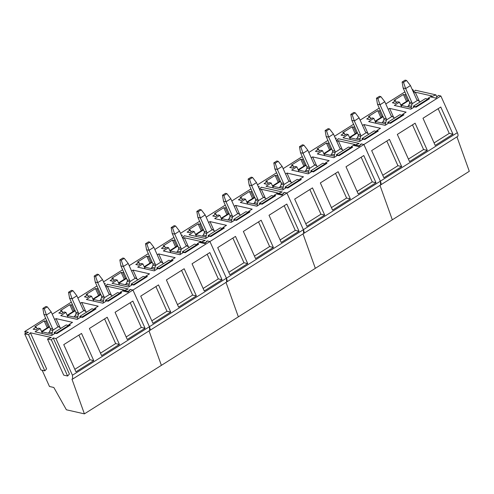 <?xml version="1.0" encoding="UTF-8"?>
<svg xmlns="http://www.w3.org/2000/svg" width="494" height="494" viewBox="0 0 494 494"><rect width="100%" height="100%" fill="white"/><g stroke="black" fill="none" stroke-linecap="round" stroke-linejoin="round"><path stroke-width="0.74" d="M411.366 108.816A8.373 3.143 -122.2 0 0 411.187 107.649L412.113 103.771A1.933 1.68 102.8 0 0 411.959 102.622L405.654 88.593L403.153 88.025L409.464 102.06L411.959 102.622M409.464 102.06A1.933 1.68 102.8 0 1 409.619 103.203L408.631 105.63L407.519 106.821L401.116 105.376A7.089 2.661 -122.2 0 0 400.9 105.339M407.914 106.747L411.187 107.649M406.513 80.448L403.499 82.35L402.104 82.035L405.117 80.133L406.513 80.448L410.452 85.567L416.757 99.603L420.277 101.918M410.452 85.567L405.654 88.593L403.499 82.35M402.104 82.035L403.153 88.025M385.709 124.982A8.373 3.143 -122.2 0 0 385.524 123.821L386.456 119.943A1.933 1.68 102.8 0 0 386.302 118.795L379.997 104.765L377.496 104.197L383.801 118.233L386.302 118.795M383.801 118.233A1.933 1.68 102.8 0 1 383.955 119.375L382.967 121.802L381.862 122.994L375.452 121.543A7.089 2.661 -122.2 0 0 375.242 121.505M382.257 122.92L385.524 123.821M380.855 96.62L377.836 98.522L376.44 98.207L379.46 96.305L380.855 96.62L384.795 101.739L391.1 115.775L394.62 118.091M384.795 101.739L379.997 104.765L377.836 98.522M376.44 98.207L377.496 104.197M360.052 141.154A8.373 3.143 -122.2 0 0 359.867 139.993L360.793 136.116A1.933 1.68 102.8 0 0 360.639 134.967L354.334 120.937L351.839 120.369L358.144 134.399L360.639 134.967M358.144 134.399A1.933 1.68 102.8 0 1 358.298 135.547L357.31 137.974L356.199 139.16L349.795 137.715A7.089 2.661 -122.2 0 0 349.585 137.678M356.594 139.092L359.867 139.993M355.192 112.793L352.179 114.694L350.783 114.38L353.797 112.478L355.192 112.793L359.132 117.912L365.443 131.941L368.956 134.263M359.132 117.912L354.334 120.937L352.179 114.694M350.783 114.38L351.839 120.369M334.389 157.327A8.373 3.143 -122.2 0 0 334.203 156.16L335.136 152.282A1.933 1.68 102.8 0 0 334.981 151.139L328.677 137.104L326.176 136.542L332.481 150.571L334.981 151.139M332.481 150.571A1.933 1.68 102.8 0 1 332.635 151.72L331.647 154.147L330.542 155.332L324.138 153.887A7.089 2.661 -122.2 0 0 323.922 153.85M330.937 155.258L334.203 156.16M329.535 128.965L326.515 130.867L325.12 130.546L328.139 128.644L329.535 128.965L333.475 134.084L339.779 148.114L343.299 150.435M333.475 134.084L328.677 137.104L326.515 130.867M325.12 130.546L326.176 136.542M308.731 173.499A8.373 3.143 -122.2 0 0 308.546 172.332L309.472 168.454A1.933 1.68 102.8 0 0 309.318 167.312L303.013 153.276L300.519 152.714L306.823 166.744L309.318 167.312M306.823 166.744A1.933 1.68 102.8 0 1 306.978 167.892L305.99 170.319L304.884 171.504L298.475 170.059A7.089 2.661 -122.2 0 0 298.265 170.022M305.273 171.43L308.546 172.332M303.878 145.131L300.858 147.033L299.463 146.718L302.476 144.816L303.878 145.131L307.811 150.25L314.122 164.286L317.636 166.602M307.811 150.25L303.013 153.276L300.858 147.033M299.463 146.718L300.519 152.714M283.068 189.671A8.373 3.143 -122.2 0 0 282.883 188.504L283.815 184.626A1.933 1.68 102.8 0 0 283.661 183.478L277.356 169.448L274.855 168.88L281.16 182.916L283.661 183.478M281.16 182.916A1.933 1.68 102.8 0 1 281.314 184.058L280.326 186.485L279.221 187.677L272.818 186.232A7.089 2.661 -122.2 0 0 272.602 186.195M279.616 187.603L282.883 188.504M278.215 161.303L275.195 163.205L273.8 162.89L276.819 160.988L278.215 161.303L282.154 166.422L288.459 180.458L291.979 182.774M282.154 166.422L277.356 169.448L275.195 163.205M273.8 162.89L274.855 168.88M257.411 205.837A8.373 3.143 -122.2 0 0 257.226 204.677L258.152 200.799A1.933 1.68 102.8 0 0 258.004 199.65L251.693 185.621L249.198 185.052L255.503 199.088L258.004 199.65M255.503 199.088A1.933 1.68 102.8 0 1 255.657 200.231L254.669 202.657L253.564 203.849L247.154 202.398A7.089 2.661 -122.2 0 0 246.944 202.361M253.953 203.775L257.226 204.677M252.558 177.476L249.538 179.378L248.142 179.063L251.156 177.161L252.558 177.476L256.491 182.595L262.802 196.624L266.315 198.946M256.491 182.595L251.693 185.621L249.538 179.378M248.142 179.063L249.198 185.052M231.748 222.01A8.373 3.143 -122.2 0 0 231.563 220.849L232.495 216.971A1.933 1.68 102.8 0 0 232.341 215.822L226.036 201.793L223.535 201.225L229.846 215.254L232.341 215.822M229.846 215.254A1.933 1.68 102.8 0 1 229.994 216.403L229.012 218.83L227.901 220.015L221.497 218.57A7.089 2.661 -122.2 0 0 221.281 218.533M228.296 219.947L231.563 220.849M226.894 193.648L223.881 195.55L222.479 195.235L225.499 193.333L226.894 193.648L230.834 198.767L237.139 212.797L240.658 215.118M230.834 198.767L226.036 201.793L223.881 195.55M222.479 195.235L223.535 201.225M206.091 238.182A8.373 3.143 -122.2 0 0 205.905 237.015L206.832 233.137A1.933 1.68 102.8 0 0 206.683 231.995L200.373 217.959L197.878 217.397L204.183 231.427L206.683 231.995M204.183 231.427A1.933 1.68 102.8 0 1 204.337 232.575L203.349 235.002L202.244 236.188L195.834 234.743A7.089 2.661 -122.2 0 0 195.624 234.706M202.633 236.113L205.905 237.015M201.237 209.82L198.218 211.722L196.822 211.401L199.842 209.499L201.237 209.82L205.171 214.939L211.481 228.969L214.995 231.291M205.171 214.939L200.373 217.959L198.218 211.722M196.822 211.401L197.878 217.397M180.427 254.354A8.373 3.143 -122.2 0 0 180.242 253.187L181.174 249.309A1.933 1.68 102.8 0 0 181.02 248.167L174.715 234.131L172.215 233.569L178.525 247.599L181.02 248.167M178.525 247.599A1.933 1.68 102.8 0 1 178.674 248.748L177.692 251.174L176.58 252.36L170.177 250.915A7.089 2.661 -122.2 0 0 169.961 250.878M176.976 252.286L180.242 253.187M175.574 225.986L172.56 227.888L171.159 227.573L174.178 225.672L175.574 225.986L179.513 231.106L185.818 245.141L189.338 247.457M179.513 231.106L174.715 234.131L172.56 227.888M171.159 227.573L172.215 233.569M154.77 270.527A8.373 3.143 -122.2 0 0 154.585 269.36L155.517 265.482A1.933 1.68 102.8 0 0 155.363 264.333L149.052 250.304L146.557 249.736L152.862 263.771L155.363 264.333M152.862 263.771A1.933 1.68 102.8 0 1 153.017 264.914L152.029 267.34L150.923 268.532L144.514 267.081A7.089 2.661 -122.2 0 0 144.304 267.044M151.318 268.458L154.585 269.36M149.917 242.159L146.897 244.061L145.502 243.746L148.521 241.844L149.917 242.159L153.856 247.278L160.161 261.314L163.675 263.629M153.856 247.278L149.052 250.304L146.897 244.061M145.502 243.746L146.557 249.736M129.107 286.693A8.373 3.143 -122.2 0 0 128.928 285.532L129.854 281.654A1.933 1.68 102.8 0 0 129.7 280.506L123.395 266.476L120.894 265.908L127.205 279.944L129.7 280.506M127.205 279.944A1.933 1.68 102.8 0 1 127.359 281.086L126.371 283.513L125.26 284.705L118.856 283.253A7.089 2.661 -122.2 0 0 118.64 283.216M125.655 284.63L128.928 285.532M124.253 258.331L121.24 260.233L119.844 259.918L122.858 258.016L124.253 258.331L128.193 263.45L134.498 277.48L138.017 279.802M128.193 263.45L123.395 266.476L121.24 260.233M119.844 259.918L120.894 265.908M103.45 302.865A8.373 3.143 -122.2 0 0 103.265 301.704L104.197 297.826A1.933 1.68 102.8 0 0 104.043 296.678L97.738 282.648L95.237 282.08L101.542 296.11L104.043 296.678M101.542 296.11A1.933 1.68 102.8 0 1 101.696 297.258L100.708 299.685L99.603 300.871L93.193 299.426A7.089 2.661 -122.2 0 0 92.983 299.389M99.998 300.797L103.265 301.704M98.596 274.503L95.577 276.405L94.181 276.09L97.201 274.189L98.596 274.503L102.536 279.623L108.841 293.652L112.36 295.974M102.536 279.623L97.738 282.648L95.577 276.405M94.181 276.09L95.237 282.08M77.793 319.038A8.373 3.143 -122.2 0 0 77.607 317.87L78.534 313.993A1.933 1.68 102.8 0 0 78.379 312.85L72.075 298.814L69.58 298.252L75.885 312.282L78.379 312.85M75.885 312.282A1.933 1.68 102.8 0 1 76.039 313.431L75.051 315.857L73.939 317.043L67.536 315.598A7.089 2.661 -122.2 0 0 67.326 315.561M74.335 316.969L77.607 317.87M72.933 290.676L69.92 292.578L68.524 292.257L71.537 290.355L72.933 290.676L76.873 295.795L83.183 309.824L86.697 312.146M76.873 295.795L72.075 298.814L69.92 292.578M68.524 292.257L69.58 298.252M52.129 335.21A8.373 3.143 -122.2 0 0 51.944 334.043L52.877 330.165A1.933 1.68 102.8 0 0 52.722 329.023L46.417 314.987L43.917 314.425L50.221 328.454L52.722 329.023M50.221 328.454A1.933 1.68 102.8 0 1 50.376 329.603L49.388 332.03L48.282 333.215L41.879 331.77A7.089 2.661 -122.2 0 0 41.663 331.733M48.678 333.141L51.944 334.043M47.276 306.842L44.256 308.744L42.861 308.429L45.88 306.527L47.276 306.842L51.215 311.961L57.52 325.997L61.04 328.312M51.215 311.961L46.417 314.987L44.256 308.744M42.861 308.429L43.917 314.425M404.901 91.909L385.789 103.956M379.244 108.081L360.132 120.128M353.581 124.253L334.469 136.301M413.49 92.322L415.386 90.229L435.899 94.873L430.762 96.954L435.899 98.115L438.339 95.422L440.864 95.997L55.964 338.563L53.173 337.927L69.401 374.038L67.616 376.014L51.388 339.903L53.173 337.927M412.224 89.513L412.947 89.673L412.397 89.896M335.42 138.413L335.969 138.19L335.247 138.024L336.389 138.283L335.519 138.635M336.439 140.673L338.297 138.715L359.181 143.445L355.414 144.97L359.305 145.853L361.095 143.877L363.887 144.507L380.368 181.174L363.887 144.507L361.355 143.933L358.922 146.632L353.778 145.464L358.984 143.526M405.945 94.231L404.969 94.848L403.407 94.49L394.039 100.399L395.601 100.751L392.378 102.777L395.101 103.394L397.695 101.764L399.479 102.172L394.311 105.426L410.817 109.162L414.515 106.828L416.078 107.186L429.644 98.633L428.082 98.281L431.781 95.947L415.275 92.211L413.842 93.113M380.287 110.403L379.306 111.014L377.749 110.662L368.376 116.565L369.938 116.924L366.721 118.949L369.444 119.567L372.031 117.936L373.816 118.338L368.654 121.598L385.159 125.334L388.858 123L390.421 123.352L403.981 114.806L402.425 114.454L406.117 112.119L389.618 108.384L388.185 109.285M354.624 126.575L353.648 127.186L352.086 126.835L342.719 132.738L344.281 133.09L341.058 135.121L343.781 135.739L346.374 134.109L348.159 134.51L342.997 137.764L359.496 141.5L363.195 139.172L364.757 139.524L378.324 130.978L376.761 130.626L380.46 128.292L363.954 124.556L362.522 125.457M435.899 94.873L436.875 97.04M456.956 136.857L469.3 171.301L84.4 413.867L71.945 379.108L72.698 379.022L457.592 136.455A5.156 1.933 -122.2 0 0 457.345 132.664L440.864 95.997M412.947 89.673L413.923 91.841M392.322 219.811L379.979 185.374L392.322 219.811M72.698 379.022L72.445 375.23L149.423 326.713A5.156 1.933 -122.2 0 1 149.676 330.511L149.423 326.713L226.406 278.202A5.156 1.933 -122.2 0 1 226.653 281.994L226.406 278.202L303.384 229.691A5.156 1.933 -122.2 0 1 303.637 233.483L303.384 229.691L380.368 181.174A5.156 1.933 -122.2 0 1 380.615 184.972L380.368 181.174L457.345 132.664M371.667 150.584L383.881 177.766L401.671 166.558L389.457 139.376L371.667 150.584M397.33 134.417L409.545 161.594L427.329 150.386L415.114 123.204L397.33 134.417M422.988 118.245L435.202 145.421L452.992 134.214L440.778 107.031L422.988 118.245M355.414 144.97L355.847 145.934M399.479 102.172L401.69 107.093M395.601 100.751L396.416 102.567M403.407 94.49L406.525 101.431M404.969 94.848L407.618 100.739M415.275 92.211L419.208 100.974M428.082 98.281L428.551 99.325M373.816 118.338L376.033 123.265M369.938 116.924L370.759 118.739M377.749 110.662L380.868 117.603M379.306 111.014L381.955 116.911M389.618 108.384L393.551 117.14M402.425 114.454L402.888 115.497M348.159 134.51L350.376 139.438M344.281 133.09L345.096 134.911M352.086 126.835L355.205 133.775M353.648 127.186L356.298 133.084M363.954 124.556L367.894 133.312M376.761 130.626L377.231 131.663M401.671 166.558L397.923 165.706L386.833 141.031M382.757 175.265L397.923 165.706M427.329 150.386L423.58 149.54L412.49 124.859M408.421 159.093L423.58 149.54M452.992 134.214L449.244 133.368L438.153 108.686M434.078 142.92L449.244 133.368M413.83 107.26L413.355 106.198L415.695 106.729L415.88 107.136M428.063 99.627L427.823 99.09L425.476 98.559L413.355 106.198M427.823 99.09L415.695 106.729M388.173 123.432L387.697 122.37L390.038 122.901L390.223 123.309M402.406 115.8L402.159 115.263L399.819 114.732L387.697 122.37M402.159 115.263L390.038 122.901M362.516 139.604L362.034 138.542L364.381 139.073L364.56 139.481M376.743 131.972L376.502 131.429L374.156 130.904L362.034 138.542M376.502 131.429L364.381 139.073M327.923 140.426L308.812 152.467M302.26 156.598L283.148 168.639M276.603 172.764L257.491 184.812M336.507 140.839L338.409 138.74L358.922 143.383M258.436 186.923L258.992 186.701L258.263 186.541L259.412 186.794L258.541 187.146M259.455 189.19L261.32 187.226L282.204 191.956L278.437 193.481L282.327 194.364L284.112 192.388L286.903 193.018L303.384 229.691L286.903 193.018L284.377 192.45L281.938 195.142L276.801 193.981L282.006 192.036M328.967 142.741L327.985 143.359L326.429 143.007L317.055 148.91L318.618 149.262L315.4 151.294L318.124 151.911L320.711 150.275L322.502 150.682L317.333 153.937L333.839 157.672L337.538 155.344L339.1 155.696L352.66 147.15L351.104 146.792L354.803 144.464L338.297 140.728L336.865 141.63M303.304 158.914L302.328 159.531L300.766 159.179L291.398 165.082L292.961 165.434L289.737 167.466L292.467 168.077L295.054 166.447L296.838 166.855L291.676 170.109L308.176 173.845L311.875 171.517L313.437 171.869L327.003 163.316L325.441 162.964L329.14 160.636L312.634 156.901L311.208 157.802M277.647 175.086L276.671 175.703L275.109 175.345L265.741 181.255L267.297 181.607L264.08 183.632L266.803 184.25L269.391 182.619L271.181 183.027L266.013 186.281L282.519 190.017L286.217 187.683L287.78 188.041L301.346 179.489L299.784 179.137L303.483 176.803L286.977 173.067L285.544 173.968M315.339 268.328L302.995 233.884L315.339 268.328M294.69 199.101L306.904 226.277L324.688 215.069L312.474 187.887L294.69 199.101M320.347 182.928L332.567 210.111L350.351 198.897L338.137 171.721L320.347 182.928M346.01 166.756L358.224 193.938L376.008 182.731L363.794 155.548L346.01 166.756M278.437 193.481L278.869 194.445M322.502 150.682L324.712 155.61M318.618 149.262L319.439 151.084M326.429 143.007L329.547 149.941M327.985 143.359L330.64 149.256M338.297 140.728L342.231 149.484M351.104 146.792L351.567 147.836M296.838 166.855L299.055 171.776M292.961 165.434L293.776 167.25M300.766 159.179L303.884 166.114M302.328 159.531L304.977 165.428M312.634 156.901L316.574 165.657M325.441 162.964L325.91 164.008M271.181 183.027L273.392 187.948M267.297 181.607L268.119 183.422M275.109 175.345L278.227 182.286M276.671 175.703L279.32 181.594M286.977 173.067L290.91 181.829M299.784 179.137L300.253 180.18M324.688 215.069L320.946 214.223L309.855 189.542M305.78 223.776L320.946 214.223M350.351 198.897L346.603 198.051L335.512 173.369M331.437 207.603L346.603 198.051M376.008 182.731L372.266 181.878L361.17 157.203M357.1 191.437L372.266 181.878M336.852 155.777L336.377 154.715L338.717 155.24L338.903 155.653M351.086 148.144L350.839 147.601L348.498 147.07L336.377 154.715M350.839 147.601L338.717 155.24M311.195 171.943L310.714 170.881L313.06 171.412L313.239 171.826M325.423 164.317L325.182 163.773L322.841 163.242L310.714 170.881M325.182 163.773L313.06 171.412M285.532 188.115L285.057 187.053L287.397 187.584L287.582 187.992M299.765 180.483L299.518 179.946L297.178 179.415L285.057 187.053M299.518 179.946L287.397 187.584M250.94 188.936L231.828 200.984M225.283 205.109L206.171 217.156M199.625 221.281L180.508 233.322M259.529 189.35L261.425 187.251L281.938 191.894M181.459 235.434L182.008 235.212L181.286 235.051L182.428 235.311L181.557 235.663M182.477 237.7L184.336 235.743L205.226 240.473L201.453 241.998L205.35 242.875L207.134 240.899L209.925 241.535L226.406 278.202L209.925 241.535L207.4 240.961L204.961 243.653L199.823 242.492L205.022 240.553M251.983 191.258L251.008 191.87L249.445 191.518L240.078 197.421L241.64 197.779L238.423 199.804L241.146 200.422L243.733 198.792L245.518 199.193L240.356 202.454L256.861 206.189L260.554 203.855L262.116 204.207L275.683 195.661L274.121 195.309L277.819 192.975L261.314 189.239L259.887 190.141M226.326 207.431L225.35 208.042L223.788 207.69L214.421 213.593L215.977 213.945L212.76 215.977L215.483 216.594L218.07 214.964L219.861 215.365L214.692 218.62L231.198 222.356L234.897 220.028L236.459 220.38L250.026 211.833L248.463 211.481L252.162 209.147L235.657 205.411L234.224 206.313M200.663 223.597L199.687 224.214L198.125 223.862L188.757 229.766L190.32 230.118L187.103 232.149L189.826 232.767L192.413 231.13L194.198 231.538L189.035 234.792L205.541 238.528L209.24 236.2L210.796 236.552L224.362 228.006L222.8 227.648L226.499 225.32L209.993 221.584L208.567 222.485M238.361 316.839L226.017 282.395L238.361 316.839M217.712 247.611L229.926 274.794L247.71 263.58L235.496 236.404L217.712 247.611M243.369 231.439L255.583 258.621L273.373 247.414L261.153 220.231L243.369 231.439M269.026 215.267L281.247 242.449L299.031 231.241L286.816 204.059L269.026 215.267M201.453 241.998L201.885 242.962M245.518 199.193L247.735 204.121M241.64 197.779L242.455 199.595M249.445 191.518L252.564 198.458M251.008 191.87L253.657 197.767M261.314 189.239L265.253 197.995M274.121 195.309L274.59 196.353M219.861 215.365L222.072 220.293M215.977 213.945L216.798 215.767M223.788 207.69L226.907 214.631M225.35 208.042L228 213.939M235.657 205.411L239.59 214.168M248.463 211.481L248.933 212.519M194.198 231.538L196.414 236.465M190.32 230.118L191.135 231.939M198.125 223.862L201.243 230.797M199.687 224.214L202.336 230.111M209.993 221.584L213.933 230.34M222.8 227.648L223.269 228.691M247.71 263.58L243.962 262.734L232.872 238.052M228.802 272.293L243.962 262.734M273.373 247.414L269.625 246.562L258.535 221.886M254.459 256.12L269.625 246.562M299.031 231.241L295.282 230.395L284.192 205.714M280.123 239.948L295.282 230.395M259.875 204.288L259.393 203.225L261.74 203.756L261.925 204.164M274.102 196.655L273.861 196.118L271.521 195.587L259.393 203.225M273.861 196.118L261.74 203.756M234.212 220.46L233.736 219.398L236.076 219.929L236.262 220.336M248.445 212.828L248.198 212.284L245.858 211.759L233.736 219.398M248.198 212.284L236.076 219.929M208.554 236.632L208.079 235.57L210.419 236.095L210.605 236.509M222.782 229L222.541 228.456L220.201 227.925L208.079 235.57M222.541 228.456L210.419 236.095M173.962 237.453L154.85 249.495M148.305 253.62L129.187 265.667M122.642 269.792L103.53 281.839M182.552 237.861L184.447 235.768L204.961 240.411M104.481 283.951L105.031 283.729L104.308 283.562L105.45 283.822L104.58 284.173M105.494 286.211L107.359 284.254L128.242 288.984L124.476 290.509L128.366 291.392L130.15 289.416L132.948 290.046L149.423 326.713L132.948 290.046L130.416 289.478L127.983 292.17L122.839 291.003L128.045 289.064M175.006 239.769L174.03 240.387L172.468 240.035L163.1 245.938L164.663 246.29L161.439 248.321L164.162 248.933L166.75 247.303L168.54 247.71L163.372 250.964L179.878 254.7L183.577 252.372L185.139 252.724L198.705 244.172L197.143 243.82L200.842 241.492L184.336 237.756L182.904 238.658M149.342 255.941L148.367 256.559L146.804 256.201L137.437 262.104L138.999 262.462L135.782 264.488L138.505 265.105L141.093 263.475L142.877 263.882L137.715 267.137L154.221 270.873L157.919 268.538L159.482 268.897L173.042 260.344L171.48 259.992L175.179 257.658L158.679 253.922L157.246 254.824M123.685 272.114L122.71 272.725L121.147 272.373L111.78 278.276L113.342 278.635L110.119 280.66L112.842 281.277L115.435 279.647L117.22 280.049L112.052 283.309L128.557 287.045L132.256 284.711L133.818 285.063L147.385 276.517L145.823 276.165L149.521 273.83L133.016 270.094L131.583 270.996M161.384 365.356L149.04 330.912L161.384 365.356M140.728 296.122L152.942 323.304L170.733 312.097L158.518 284.915L140.728 296.122M166.392 279.956L178.606 307.132L196.39 295.925L184.176 268.742L166.392 279.956M192.049 263.784L204.263 290.966L222.053 279.752L209.833 252.576L192.049 263.784M124.476 290.509L124.908 291.472M168.54 247.71L170.751 252.632M164.663 246.29L165.478 248.105M172.468 240.035L175.586 246.969M174.03 240.387L176.679 246.284M184.336 237.756L188.27 246.512M197.143 243.82L197.612 244.863M142.877 263.882L145.094 268.804M138.999 262.462L139.814 264.278M146.804 256.201L149.923 263.141M148.367 256.559L151.016 262.45M158.679 253.922L162.612 262.678M171.48 259.992L171.949 261.036M117.22 280.049L119.431 284.976M113.342 278.635L114.157 280.45M121.147 272.373L124.266 279.314M122.71 272.725L125.359 278.622M133.016 270.094L136.949 278.851M145.823 276.165L146.292 277.202M170.733 312.097L166.984 311.245L155.894 286.569M151.819 320.804L166.984 311.245M196.39 295.925L192.641 295.079L181.551 270.397M177.482 304.631L192.641 295.079M222.053 279.752L218.305 278.906L207.214 254.225M203.139 288.459L218.305 278.906M182.891 252.798L182.416 251.736L184.756 252.267L184.941 252.681M197.125 245.172L196.884 244.629L194.537 244.098L182.416 251.736M196.884 244.629L184.756 252.267M157.234 268.971L156.759 267.909L159.099 268.44L159.284 268.847M171.461 261.338L171.22 260.801L168.88 260.27L156.759 267.909M171.22 260.801L159.099 268.44M131.571 285.143L131.095 284.081L133.436 284.612L133.621 285.019M145.804 277.511L145.563 276.973L143.217 276.442L131.095 284.081M145.563 276.973L133.436 284.612M45.664 318.309L24.743 331.493L25.632 333.481M42.163 370.253L49.462 386.493L53.834 387.481L66.381 409.785L84.4 413.867M96.985 285.964L77.873 298.012M71.321 302.137L52.21 314.178M105.568 286.378L107.464 284.278L127.983 288.922M24.743 331.493L28.467 332.339L24.7 333.864L28.59 334.741L30.381 332.771L51.265 337.495L47.498 339.02L51.388 339.903M98.028 288.286L97.046 288.897L95.49 288.545L86.117 294.449L87.679 294.801L84.462 296.832L87.185 297.45L89.772 295.82L91.557 296.221L86.394 299.475L102.9 303.211L106.599 300.883L108.161 301.235L121.722 292.689L120.166 292.331L123.858 290.003L107.359 286.267L105.926 287.168M72.365 304.452L71.389 305.07L69.827 304.718L60.459 310.621L62.022 310.973L58.798 313.005L61.522 313.622L64.115 311.986L65.9 312.393L60.737 315.647L77.237 319.383L80.936 317.055L82.498 317.407L96.064 308.861L94.502 308.503L98.201 306.175L81.695 302.439L80.263 303.341M46.708 320.625L45.726 321.242L44.17 320.89L34.796 326.793L36.358 327.145L33.141 329.171L35.864 329.788L38.452 328.158L40.242 328.566L35.074 331.82L51.58 335.556L55.279 333.222L56.841 333.58L70.401 325.027L68.845 324.675L72.544 322.347L56.038 318.611L54.606 319.513M28.59 334.741L44.824 370.858L46.609 368.882L30.381 332.771M24.7 333.864L40.928 369.975L44.824 370.858M72.445 375.23L55.964 338.563M63.751 344.639L75.965 371.821L93.749 360.608L81.535 333.431L63.751 344.639M89.408 328.467L101.622 355.649L119.412 344.435L107.198 317.259L89.408 328.467M115.071 312.294L127.285 339.477L145.069 328.269L132.855 301.087L115.071 312.294M47.498 339.02L63.726 375.137L67.616 376.014M91.557 296.221L93.774 301.149M87.679 294.801L88.5 296.622M95.49 288.545L98.609 295.486M97.046 288.897L99.695 294.795M107.359 286.267L111.292 295.023M120.166 292.331L120.629 293.374M65.9 312.393L68.116 317.321M62.022 310.973L62.837 312.795M69.827 304.718L72.945 311.652M71.389 305.07L74.038 310.967M81.695 302.439L85.635 311.195M94.502 308.503L94.972 309.547M40.242 328.566L42.453 333.487M36.358 327.145L37.18 328.961M44.17 320.89L47.288 327.825M45.726 321.242L48.381 327.139M56.038 318.611L59.972 327.368M68.845 324.675L69.308 325.719M93.749 360.608L90.007 359.762L78.91 335.08M74.841 369.314L90.007 359.762M119.412 344.435L115.664 343.589L104.574 318.908M100.498 353.148L115.664 343.589M145.069 328.269L141.321 327.417L130.231 302.742M126.161 336.976L141.321 327.417M105.914 301.315L105.438 300.253L107.778 300.784L107.964 301.192M120.147 293.683L119.9 293.14L117.56 292.609L105.438 300.253M119.9 293.14L107.778 300.784M80.256 317.481L79.775 316.426L82.121 316.95L82.3 317.364M94.484 309.855L94.243 309.312L91.896 308.781L79.775 316.426M94.243 309.312L82.121 316.95M54.593 333.654L54.118 332.592L56.458 333.123L56.643 333.536M68.827 326.028L68.58 325.484L66.239 324.953L54.118 332.592M68.58 325.484L56.458 333.123M408.779 100.541L401.116 105.376M408.291 106.266L407.439 106.803M417.479 100.393L412.113 103.771M408.631 105.63L411.311 106.241M409.545 103.518L412.045 104.086M383.122 116.714L375.452 121.543M382.628 122.438L381.776 122.975M391.816 116.565L386.456 119.943M382.967 121.802L385.647 122.407M383.881 119.69L386.382 120.252M357.458 132.886L349.795 137.715M356.971 138.61L356.118 139.147M366.159 132.732L360.793 136.116M357.31 137.974L359.99 138.579M358.224 135.856L360.725 136.424M331.801 149.058L324.138 153.887M331.313 154.783L330.461 155.32M340.496 148.904L335.136 152.282M331.647 154.147L334.333 154.752M332.567 152.029L335.068 152.597M306.144 165.224L298.475 170.059M305.65 170.955L304.798 171.492M314.839 165.076L309.472 168.454M305.99 170.319L308.67 170.924M306.904 168.201L309.405 168.769M280.481 181.397L272.818 186.232M279.993 187.121L279.141 187.658M289.175 181.249L283.815 184.626M280.326 186.485L283.013 187.096M281.247 184.373L283.747 184.941M254.824 197.569L247.154 202.398M254.33 203.293L253.478 203.831M263.518 197.415L258.152 200.799M254.669 202.657L257.349 203.262M255.583 200.545L258.084 201.107M229.16 213.741L221.497 218.57M228.673 219.466L227.82 220.003M237.855 213.587L232.495 216.971M229.012 218.83L231.692 219.435M229.926 216.712L232.427 217.28M203.503 229.914L195.834 234.743M203.009 235.638L202.157 236.175M212.198 229.759L206.832 233.137M203.349 235.002L206.029 235.607M204.263 232.884L206.764 233.452M177.84 246.08L170.177 250.915M177.352 251.81L176.5 252.348M186.534 245.932L181.174 249.309M177.692 251.174L180.372 251.779M178.606 249.056L181.107 249.624M152.183 262.252L144.514 267.081M151.689 267.976L150.837 268.514M160.877 262.104L155.517 265.482M152.029 267.34L154.708 267.952M152.942 265.229L155.443 265.791M126.52 278.425L118.856 283.253M126.032 284.149L125.18 284.686M135.22 278.27L129.854 281.654M126.371 283.513L129.051 284.118M127.285 281.401L129.786 281.963M100.862 294.597L93.193 299.426M100.368 300.321L99.516 300.858M109.557 294.443L104.197 297.826M100.708 299.685L103.388 300.29M101.622 297.567L104.123 298.135M75.199 310.763L67.536 315.598M74.711 316.493L73.859 317.031M83.9 310.615L78.534 313.993M75.051 315.857L77.731 316.463M75.965 313.739L78.466 314.308M49.542 326.935L41.879 331.77M49.054 332.666L48.202 333.197M58.236 326.787L52.877 330.165M49.388 332.03L52.074 332.635M50.308 329.912L52.809 330.48M408.594 100.128L400.776 105.055M382.936 116.3L375.113 121.228M357.273 132.466L349.456 137.394M331.616 148.638L323.798 153.566M305.953 164.811L298.135 169.738M280.296 180.983L272.478 185.911M254.632 197.155L246.815 202.083M228.975 213.322L221.158 218.249M203.312 229.494L195.494 234.422M177.655 245.666L169.837 250.594M151.998 261.839L144.174 266.766M126.334 278.011L118.517 282.932M100.677 294.177L92.853 299.105M75.014 310.349L67.196 315.277M49.357 326.522L41.539 331.449"/></g></svg>
